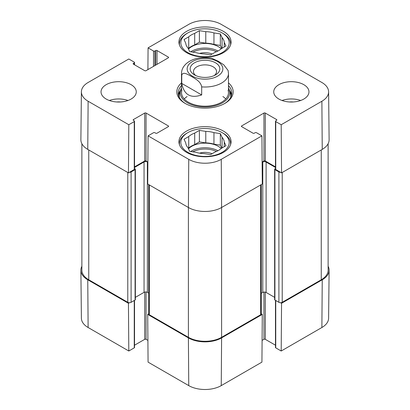 <?xml version="1.0" encoding="UTF-8"?>
<svg xmlns="http://www.w3.org/2000/svg" width="410" height="410" viewBox="0 0 410 410"><rect width="100%" height="100%" fill="white"/><g stroke="black" fill="none" stroke-linecap="round" stroke-linejoin="round"><path stroke-width="0.61" d="M149.368 184.961L149.368 314.777A2.347 1.358 0 0 1 148.681 313.819L147.708 314.398L148.071 362.127L188.754 385.615A22.97 13.263 0 0 0 221.246 385.615L261.928 362.127L262.292 314.398L221.605 337.886A23.483 13.561 180 0 1 188.395 337.886L147.708 314.398M262.292 314.398L261.319 313.834L261.319 184.561M280.583 302.713L281.557 303.272L281.193 351.006L321.881 327.513A22.97 13.263 0 0 0 328.605 318.216L329.117 270.282A23.483 13.561 180 0 1 322.239 279.784L281.557 303.272M328.123 266.29A23.483 13.561 180 0 1 329.117 270.282M134.531 300.335L134.531 347.475A0.938 0.543 180 0 1 134.254 347.859L128.807 351.006L128.443 303.272L87.76 279.784A23.483 13.561 180 0 1 80.883 270.282A23.483 13.561 180 0 1 81.877 266.29M128.443 303.272L129.416 302.713M147.907 340.397L146.047 339.326A0.938 0.543 0 0 0 144.72 339.326L134.531 345.205M80.883 270.282L81.395 318.216A22.97 13.263 0 0 0 88.119 327.513L128.807 351.006M281.193 351.006L275.745 347.859A0.938 0.543 180 0 1 275.469 347.475L275.469 300.335M275.469 345.205L265.28 339.326A0.938 0.543 0 0 0 263.953 339.326L262.092 340.397M222.102 32.902A24.19 13.966 180 0 1 222.107 32.902A24.19 13.966 180 0 1 222.102 52.649A24.19 13.966 180 0 1 187.898 52.649A24.19 13.966 180 0 1 187.893 32.902A24.19 13.966 180 0 1 222.102 32.902L223.101 33.476A25.599 14.78 180 0 1 230.599 43.926A25.599 14.78 180 0 1 230.522 45.074M179.477 45.074A25.599 14.78 180 0 1 179.401 43.926A25.599 14.78 180 0 1 186.898 33.476L187.893 32.902M222.102 132.609A24.19 13.966 180 0 1 222.107 132.609A24.19 13.966 180 0 1 222.102 152.361A24.19 13.966 180 0 1 187.898 152.361A24.19 13.966 180 0 1 187.893 132.609A24.19 13.966 180 0 1 222.102 132.609L223.101 133.188A25.599 14.78 180 0 1 230.599 143.638A25.599 14.78 180 0 1 230.522 144.786M179.477 144.786A25.599 14.78 180 0 1 179.401 143.638A25.599 14.78 180 0 1 186.898 133.188L187.893 132.609M212.093 54.023A12.059 6.96 0 0 0 199.552 53.438M220.339 33.917L220.339 45.423L213.948 44.434L213.948 32.928L220.339 33.917L222.056 37.612L222.056 48.272M221.743 48.447L220.339 45.423M224.244 47.006L224.244 42.327L225.956 46.017L221.272 48.718A19.26 11.116 180 0 1 215.296 52.172L210.617 54.873L204.221 53.884A19.26 11.116 180 0 1 196.052 52.623L189.661 51.634L187.944 47.939A19.26 11.116 180 0 1 185.756 43.224L184.044 39.534L188.728 36.833L188.728 48.339L188.257 48.605M205.779 31.667L205.779 43.173L199.383 42.184L194.704 44.885L194.704 33.379L199.383 30.678L205.779 31.667A19.26 11.116 180 0 1 213.948 32.928M199.383 30.678L199.383 42.184M188.728 36.833A19.26 11.116 180 0 1 194.704 33.379M222.056 37.612A19.26 11.116 180 0 1 224.244 42.327M188.728 48.339A19.26 11.116 180 0 1 194.704 44.885M205.779 43.173A19.26 11.116 180 0 1 213.948 44.434M188.487 49.108A18.788 10.85 180 0 1 218.284 46.612A18.788 10.85 180 0 1 221.2 48.785M212.093 153.735A12.059 6.96 0 0 0 199.552 153.15M220.339 133.629L220.339 145.135L213.948 144.146L213.948 132.64L220.339 133.629L222.056 137.324L222.056 147.979M221.743 148.159L220.339 145.135M224.244 146.718L224.244 142.039L225.956 145.729L221.272 148.43A19.26 11.116 180 0 1 215.296 151.885L210.617 154.585L204.221 153.596A19.26 11.116 180 0 1 196.052 152.33L189.661 151.341L187.944 147.651A19.26 11.116 180 0 1 185.756 142.936L184.044 139.246L188.728 136.54L188.728 148.046L188.257 148.317M205.779 131.379L205.779 142.885L199.383 141.896L194.704 144.597L194.704 133.091L199.383 130.39L205.779 131.379A19.26 11.116 180 0 1 213.948 132.64M199.383 130.39L199.383 141.896M188.728 136.54A19.26 11.116 180 0 1 194.704 133.091M222.056 137.324A19.26 11.116 180 0 1 224.244 142.039M188.728 148.046A19.26 11.116 180 0 1 194.704 144.597M205.779 142.885A19.26 11.116 180 0 1 213.948 144.146M188.487 148.82A18.788 10.85 180 0 1 218.284 146.324A18.788 10.85 180 0 1 221.2 148.497M180.656 90.031A26.773 15.457 0 0 0 178.396 94.741M231.604 94.741A26.773 15.457 0 0 0 229.344 90.031M181.517 88.135A24.774 14.304 0 0 0 180.615 90.164A24.774 14.304 0 0 0 193.53 105.365A24.774 14.304 0 0 0 222.517 102.802A24.774 14.304 0 0 0 229.385 90.164A24.774 14.304 0 0 0 228.483 88.135M181.881 90.241A23.483 13.561 0 0 0 194.13 104.647A23.483 13.561 0 0 0 221.605 102.218A23.483 13.561 0 0 0 228.119 90.241M225.761 98.969A23.483 13.561 0 0 0 222.886 96.519M187.114 96.519A23.483 13.561 0 0 0 184.239 98.969M147.907 69.603L148.071 47.873L188.754 24.385A22.97 13.263 180 0 1 221.246 24.385L321.881 82.487A22.97 13.263 180 0 1 328.605 91.784A22.97 13.263 180 0 1 321.881 101.244L281.193 124.732L281.557 172.882L322.239 149.389A23.483 13.561 0 0 0 329.117 139.718L328.605 91.784M293.258 101.972A12.525 7.231 0 0 0 289.45 101.972M300.673 100.491A17.615 10.168 0 0 0 282.034 100.491M120.55 101.972A12.525 7.231 0 0 0 116.742 101.972M127.966 100.491A17.615 10.168 0 0 0 109.326 100.491M134.531 121.201L134.531 169.14A0.938 0.543 180 0 1 134.254 169.525L128.443 172.882L128.807 124.732L134.254 121.585A0.938 0.543 0 0 0 134.531 121.201A0.938 0.543 0 0 0 134.254 120.817L133.424 120.34A0.938 0.543 180 0 1 133.153 119.956A0.938 0.543 180 0 1 133.424 119.571L144.72 113.052A0.938 0.543 180 0 1 146.047 113.052L168.3 125.901A0.938 0.543 180 0 1 168.577 126.285A0.938 0.543 180 0 1 168.3 126.669L157.01 133.188A0.938 0.543 180 0 1 155.677 133.188L154.847 132.707A0.938 0.543 0 0 0 153.519 132.707L148.071 135.853L147.708 184.003L188.395 207.491A23.483 13.561 0 0 0 221.605 207.491L262.292 184.003L261.928 135.853L221.246 159.341A22.97 13.263 180 0 1 188.754 159.341L148.071 135.853M128.807 124.732L88.119 101.244A22.97 13.263 180 0 1 81.395 91.784L80.883 139.718A23.483 13.561 0 0 0 87.76 149.389L128.443 172.882M281.557 172.882L275.745 169.525A0.938 0.543 180 0 1 275.469 169.14L275.469 121.201A0.938 0.543 0 0 0 275.745 121.585L281.193 124.732M275.469 166.875L265.28 160.992A0.938 0.543 0 0 0 263.953 160.992L262.128 162.047M147.872 162.047L146.047 160.992A0.938 0.543 0 0 0 144.72 160.992L134.531 166.875M186.565 52.649A26.071 15.052 180 0 1 178.929 42.01A26.071 15.052 180 0 1 205 26.957A26.071 15.052 180 0 1 231.071 42.01A26.071 15.052 180 0 1 214.978 55.914A26.071 15.052 180 0 1 186.565 52.649M186.565 152.361A26.071 15.052 180 0 1 178.929 141.722A26.071 15.052 180 0 1 205 126.669A26.071 15.052 180 0 1 231.071 141.722A26.071 15.052 180 0 1 214.978 155.626A26.071 15.052 180 0 1 186.565 152.361M106.19 99.056A17.615 10.168 180 0 1 101.034 91.866A17.615 10.168 180 0 1 118.649 81.692A17.615 10.168 180 0 1 136.258 91.866A17.615 10.168 180 0 1 125.388 101.26A17.615 10.168 180 0 1 106.19 99.056M278.897 99.056A17.615 10.168 180 0 1 273.742 91.866A17.615 10.168 180 0 1 291.351 81.692A17.615 10.168 180 0 1 308.966 91.866A17.615 10.168 180 0 1 298.096 101.26A17.615 10.168 180 0 1 278.897 99.056M228.483 85.593A26.773 15.457 180 0 1 231.773 93.014A26.773 15.457 180 0 1 224.419 103.658M185.581 103.658A26.773 15.457 180 0 1 178.227 93.014A26.773 15.457 180 0 1 181.517 85.593M181.517 82.871A28.182 16.272 0 0 0 185.074 103.371A28.182 16.272 0 0 0 224.926 103.371A28.182 16.272 0 0 0 228.483 82.871M261.928 135.853L256.481 132.707A0.938 0.543 0 0 0 255.153 132.707L254.323 133.188A0.938 0.543 180 0 1 252.99 133.188L241.7 126.669A0.938 0.543 180 0 1 241.423 126.285A0.938 0.543 180 0 1 241.7 125.901L263.953 113.052A0.938 0.543 180 0 1 265.28 113.052L276.576 119.571A0.938 0.543 180 0 1 276.847 119.956A0.938 0.543 180 0 1 276.576 120.34L275.745 120.817A0.938 0.543 0 0 0 275.469 121.201M148.071 47.873L153.519 51.019A0.938 0.543 0 0 0 154.847 51.019L155.677 50.543A0.938 0.543 180 0 1 157.01 50.543L168.3 57.062A0.938 0.543 180 0 1 168.577 57.446A0.938 0.543 180 0 1 168.3 57.83L146.047 70.674A0.938 0.543 180 0 1 144.72 70.674L133.424 64.155A0.938 0.543 180 0 1 133.153 63.77A0.938 0.543 180 0 1 133.424 63.391L134.254 62.909A0.938 0.543 0 0 0 134.531 62.525A0.938 0.543 0 0 0 134.254 62.141L128.807 58.994L88.119 82.487A22.97 13.263 180 0 0 81.395 91.784M280.583 172.318A2.347 1.358 180 0 1 278.897 171.923L274.915 169.622A0.938 0.543 180 0 1 274.638 169.238L274.638 299.633A0.938 0.543 0 0 0 274.915 300.012L278.897 302.313A2.347 1.358 0 0 0 282.218 302.313L321.245 279.784A23.483 13.561 0 0 0 328.123 270.195L328.123 143.71M261.319 293.288L262.789 292.443A2.347 1.358 180 0 1 266.111 292.443L274.638 297.363M149.368 314.777L188.395 337.312A23.483 13.561 0 0 0 221.605 337.312L260.632 314.777A2.347 1.358 0 0 0 261.319 313.819M135.361 297.363L144.053 292.345A2.347 1.358 180 0 1 147.374 292.345L148.681 293.099M81.877 143.71L81.877 270.195A23.483 13.561 0 0 0 88.755 279.784L127.782 302.313A2.347 1.358 0 0 0 131.103 302.313L135.085 300.012A0.938 0.543 0 0 0 135.361 299.633L135.361 169.238A0.938 0.543 180 0 1 135.085 169.622L131.103 171.923A2.347 1.358 180 0 1 129.416 172.318M274.638 169.238A0.938 0.543 180 0 1 274.915 168.853L275.469 168.536M275.469 167.449L266.111 162.047A2.347 1.358 0 0 0 262.789 162.047L262.128 162.427M147.872 162.237L147.374 161.95A2.347 1.358 0 0 0 144.053 161.95L134.531 167.449M134.531 168.536L135.085 168.853A0.938 0.543 180 0 1 135.361 169.238M195.816 75.583A11.547 6.668 180 0 1 193.453 71.54A11.547 6.668 180 0 1 205 64.872A11.547 6.668 180 0 1 216.547 71.54A11.547 6.668 180 0 1 214.184 75.583M194.509 74.912A14.837 8.564 0 0 0 215.491 74.912A14.837 8.564 0 0 0 215.491 62.797A14.837 8.564 0 0 0 194.509 62.797A14.837 8.564 0 0 0 194.509 74.912L194.509 74.912M181.753 83.425L181.753 75.373C182.675 70.956 188.282 74.769 191.716 76.588C195.145 78.73 200.756 81.395 201.679 86.879L201.679 94.93C190.65 98.697 184.008 94.859 181.753 83.425L201.679 94.93M228.103 70.505L223.747 64.8L218.284 61.249L211.334 58.076C200.106 56.611 191.48 58.722 185.469 64.406L183.798 66.415C182.306 68.557 181.543 70.904 181.517 73.457L181.517 92.629M146.047 291.961L146.047 339.326M144.72 292.074L144.72 339.326M134.254 300.494L134.254 347.859M263.953 292.074L263.953 339.326M265.28 292.13L265.28 339.326M275.745 300.494L275.745 347.859M87.76 279.784L88.119 327.513M221.605 337.886L221.246 385.615M188.395 337.886L188.754 385.615M322.239 279.784L321.881 327.513M192.813 52.121A17.85 10.306 180 0 1 216.418 51.732M190.768 51.803A18.788 10.85 180 0 1 217.93 51.014M192.813 151.833A17.85 10.306 180 0 1 216.418 151.439M190.768 151.515A18.788 10.85 180 0 1 217.93 150.726M231.501 95.217A26.588 15.349 0 0 0 229.482 90.482M180.518 90.482A26.588 15.349 0 0 0 178.499 95.217M230.63 97.483A25.768 14.878 0 0 0 230.364 93.321L229.385 90.164M180.615 90.164L179.636 93.321A25.768 14.878 0 0 0 179.37 97.483M146.047 160.992L146.047 113.052M144.72 160.992L144.72 113.052M168.3 126.669L168.3 125.901M134.254 169.525L134.254 121.585M133.424 120.34L133.424 119.571M241.7 126.669L241.7 125.901M263.953 160.992L263.953 113.052M265.28 160.992L265.28 113.052M276.576 120.34L276.576 119.571M275.745 169.525L275.745 121.585M168.3 57.83L168.3 57.062M133.424 64.155L133.424 63.391M134.254 64.636L134.254 62.909M153.519 66.364L153.519 51.019M154.847 65.595L154.847 51.019M155.677 65.113L155.677 50.543M157.01 64.349L157.01 50.543M188.395 337.312L188.395 207.491L188.754 159.341M322.239 149.389L321.881 101.244M87.76 149.389L88.119 101.244M221.605 337.312L221.605 207.491L221.246 159.341M321.245 149.968L321.245 279.784M282.218 172.497L282.218 302.313M278.897 171.923L278.897 302.313M274.915 169.622L274.915 300.012M266.111 162.047L266.111 292.443M262.789 162.047L262.789 292.443M260.632 184.961L260.632 314.777M147.374 161.95L147.374 292.345M144.053 161.95L144.053 292.345M135.085 169.622L135.085 300.012M131.103 171.923L131.103 302.313M127.782 172.497L127.782 302.313M88.755 149.968L88.755 279.784M217.623 76.142A17.85 10.306 180 0 1 192.377 76.142A17.85 10.306 180 0 1 192.377 61.567A17.85 10.306 180 0 1 217.623 61.567A17.85 10.306 180 0 1 217.623 76.142M181.753 75.373A23.483 13.561 180 0 1 181.517 73.457M228.109 70.51L228.483 73.457A23.483 13.561 180 0 1 221.605 83.045A23.483 13.561 180 0 1 201.679 86.879M179.401 43.926L179.401 44.854M230.599 43.926L230.599 44.854M179.401 143.638L179.401 144.566M230.599 143.638L230.599 144.566M222.107 32.902L223.101 33.476M222.107 132.609L223.101 133.188M134.531 64.795L134.531 62.525M148.681 313.819L148.681 184.561M228.483 73.457L228.483 92.629"/></g></svg>
